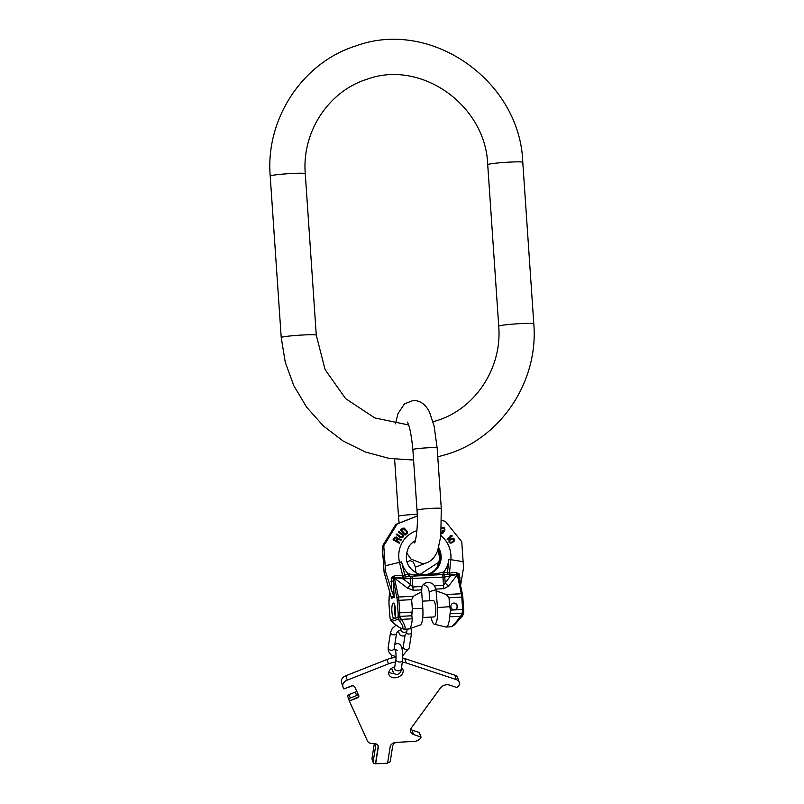 <?xml version="1.0" encoding="UTF-8"?>
<svg xmlns="http://www.w3.org/2000/svg" width="804" height="804" viewBox="0 0 804 804"><rect width="100%" height="100%" fill="white"/><g stroke="black" fill="none" stroke-linecap="round" stroke-linejoin="round"><path stroke-width="1.21" d="M352.041 685.681L343.881 688.907L353.217 685.591L354.785 686.857L358.795 695.711A2.03 1.477 161.7 0 1 358.835 695.822A2.03 1.477 161.7 0 1 357.529 697.812L349.368 701.038L367.428 740.926A6.764 4.935 161.7 0 0 371.87 743.569A5.407 3.95 -18.3 0 1 372.272 743.62L373.649 743.539A5.407 3.95 161.7 0 1 378.141 745.951A5.407 3.95 161.7 0 1 378.252 747.378L375.679 763.8L387.598 763.177L390.171 746.755A5.407 3.95 161.7 0 1 396.06 742.373L414.15 741.429A6.764 4.935 161.7 0 0 420.552 738.152L421.065 737.167L419.326 732.514L412.05 730.092L413.497 734.484A6.764 4.935 -18.3 0 1 410.583 731.811A6.764 4.935 -18.3 0 1 411.397 727.821L440.421 688.013A6.764 4.935 -18.3 0 1 449.516 685.078L456.803 687.5L458.411 686.244A6.764 4.935 161.7 0 0 459.225 682.254A6.764 4.935 161.7 0 0 456.31 679.591L406.171 662.938A21.628 15.789 161.7 0 0 402.332 662.054M410.603 729.369A6.764 4.935 161.7 0 0 412.05 730.092M459.225 682.254L457.767 677.872A6.764 4.935 161.7 0 0 454.853 675.199L404.724 658.556A21.628 15.789 161.7 0 0 402.834 658.034M396.091 657.481A21.628 15.789 161.7 0 0 386.995 659.481L345.851 675.732A6.764 4.935 -18.3 0 0 341.469 682.365A6.764 4.935 -18.3 0 0 341.61 682.727M401.608 667.822A7.437 5.427 -18.3 0 1 401.296 668.697M393.699 673.39A7.437 5.427 -18.3 0 1 388.834 672.054M401.447 667.702A7.437 5.427 -18.3 0 1 403.005 669.792A7.437 5.427 -18.3 0 1 403.156 671.752A7.437 5.427 -18.3 0 1 396.362 677.621A7.437 5.427 -18.3 0 1 388.885 674.466A7.437 5.427 -18.3 0 1 388.734 672.506A7.437 5.427 -18.3 0 1 394.744 666.828M395.498 662.054A21.628 15.789 161.7 0 0 388.453 663.863L347.298 680.124A6.764 4.935 161.7 0 0 342.926 686.757A6.764 4.935 161.7 0 0 343.057 687.108L343.881 688.907M421.065 737.167L413.497 734.484M349.368 701.038L357.378 697.369A2.03 1.477 161.7 0 0 358.745 695.591M349.217 700.596L349.016 700.143A2.03 1.477 -18.3 0 1 348.976 700.033A2.03 1.477 -18.3 0 1 350.293 698.043L356.564 695.571A2.03 1.477 161.7 0 0 357.921 693.782M353.338 685.621L352.273 685.732M348.946 699.932L347.851 696.636A2.03 1.477 -18.3 0 1 347.81 696.525A2.03 1.477 -18.3 0 1 349.127 694.545L355.408 692.063A2.03 1.477 161.7 0 0 356.644 690.968M374.252 744.001L371.991 758.453A2.03 1.477 161.7 0 0 372.031 758.986L373.197 762.493A2.03 1.477 161.7 0 0 374.875 763.398L375.528 763.358L378.101 746.936A5.407 3.95 161.7 0 0 378.061 745.73M373.468 743.549A5.407 3.95 -18.3 0 1 375.388 745.529A5.407 3.95 -18.3 0 1 375.498 746.956L373.156 761.961A2.03 1.477 161.7 0 0 373.197 762.493M387.669 762.725L388.111 762.705A2.03 1.477 161.7 0 0 390.322 761.066L392.643 746.182A5.407 3.95 161.7 0 1 396.081 742.373M460.571 585.523L463.546 567.714L461.737 541.705L445.416 521.434L441.687 520.349M417.286 515.937L395.809 524.419L397.226 523.947L383.769 545.775L385.578 571.785L391.337 589.704L391.357 577.463L394.744 575.644L402.693 575.503L409.296 573.966C412.502 574.659 417.668 574.93 424.803 574.77L443.366 574.528L442.833 572.217L443.768 572.036L449.446 573.061L456.19 572.428L459.406 574.378L460.401 584.739M417.296 516.027L397.226 523.947M395.809 524.419L382.352 546.248L383.769 545.775M382.352 546.248L384.091 572.277L385.578 571.785M391.337 589.704L393.829 596.488L391.488 597.261L391.498 598.287L384.091 572.277M393.829 596.488L394.191 597.392L391.498 598.287L391.347 596.447M393.206 603.111A7.769 1.869 -93 0 0 391.88 611.201A7.769 1.869 -93 0 0 394.131 618.608A7.769 1.869 -93 0 0 394.261 618.588A7.769 1.869 -93 0 0 395.578 610.497A7.769 1.869 -93 0 0 393.327 603.09A7.769 1.869 -93 0 0 393.206 603.111M398.915 619.964A2.703 1.387 -36.2 0 0 401.447 619.371C404.955 625.13 405.96 628.396 404.482 629.19A2.703 2.623 -108.4 0 1 402.412 628.336C403.648 627.663 402.492 624.869 398.915 619.964L398.352 619.201L391.628 621.432L390.573 619.844L397.95 617.392L398.352 619.201L399.749 616.397L411.819 615.764L412.281 608.628A48.662 3.115 176.1 0 0 422.814 608.306A15.537 3.739 87 0 1 420.11 625.02L409.276 628.879A18.924 4.553 -93 0 0 412.281 618.809L411.819 615.764M402.412 628.336C400.784 628.607 397.457 626.537 392.412 622.125L391.628 621.432M404.482 629.19L400.221 628.065L392.523 622.316A2.703 0.864 131.3 0 0 392.724 622.396M449.637 616.859A18.924 4.553 87 0 1 446.15 627.06A18.924 4.553 87 0 1 445.657 626.979L434.492 624.266A15.537 3.739 -93 0 0 437.497 607.533A48.662 3.115 176.1 0 0 449.637 606.678L450.562 610.105L449.637 616.859L460.471 616.286C456.22 622.246 453.074 625.743 451.064 626.758L446.15 627.06M404.161 629.251L408.804 629.009A18.924 4.553 -93 0 0 409.276 628.879M389.638 590.226L388.955 600.508A5.407 1.296 87 0 0 388.975 603.261L389.819 615.683A5.407 1.296 87 0 0 390.201 618.467L390.573 619.844A1.357 1.065 158.5 0 0 390.905 620.638M431.085 617.09A15.537 3.739 -93 0 0 434.492 624.266M398.975 618.236A1.357 0.955 11.3 0 1 397.95 617.392L398.111 615.844A1.357 0.623 4.3 0 0 399.749 616.397A6.764 1.628 -93 0 0 399.739 612.759L398.895 600.337L411.668 599.663L413.407 596.256L421.688 591.704L422.814 608.306M421.688 591.704L421.879 586.518A7.568 7.336 71.6 0 1 434.492 585.855L435.949 589.091L443.959 588.679L448.682 586.015A6.764 3.819 37.4 0 1 445.175 582.82L444.783 577.031L457.235 574.468L461.345 593.754A6.764 1.628 87 0 1 461.787 597.05L462.642 609.472A6.764 1.628 87 0 1 462.642 613.11L462.943 614.899A1.357 0.955 11.3 0 0 463.466 613.975M429.537 600.789L429.145 591.352L428.11 587.975A7.568 7.336 71.6 0 0 423.145 584.719M437.497 607.533L435.949 589.091M433.276 600.608A8.181 1.97 87 0 1 433.396 600.588A8.181 1.97 87 0 1 435.778 608.377A8.181 1.97 87 0 1 434.381 616.899A8.181 1.97 87 0 1 434.25 616.919A8.181 1.97 87 0 1 434.12 616.909M438.079 549.383A17.909 17.346 -108.4 0 1 437.125 567.132A17.909 17.346 -108.4 0 1 428.572 573.976M438.431 548.268A17.909 17.346 -108.4 0 1 428.974 573.855A17.909 17.346 -108.4 0 1 424.552 574.689A17.909 17.346 71.6 0 1 417.708 573.634M415.246 540.881A17.909 17.346 71.6 0 0 408.794 546.75M398.111 615.844A5.407 1.296 -93 0 0 398.111 612.929L397.266 600.508A5.407 1.296 -93 0 0 396.915 597.874L393.096 578.528A1.357 0.734 -12.1 0 1 394.382 578.066L394.211 577.433L403.065 577.242L424.803 574.77C433.678 574.096 439.687 573.242 442.833 572.217M444.27 574.478L447.295 574.579A2.703 0.573 104.5 0 1 447.506 572.488L448.853 559.373A24.753 23.979 71.6 0 1 443.768 572.036A2.703 0.643 90.5 0 0 444.27 574.478L410.171 576.267A2.703 0.824 86.6 0 1 409.296 573.966M447.295 574.579L449.466 574.8A2.703 1.879 83.3 0 1 450.079 576.418L443.517 585.382L442.954 577.121L444.783 577.031A2.703 1.879 83.3 0 0 442.843 574.589M449.325 573.031A2.703 1.347 101.1 0 0 449.466 574.8L457.235 574.468A1.357 0.703 168.3 0 1 458.2 574.739L462.441 594.236A1.357 0.734 167.9 0 0 461.345 593.754L446.391 594.538L449.024 597.714L449.637 606.678M459.225 573.915A2.703 0.563 156.3 0 0 458.2 574.739L457.164 574.136A2.703 1.367 66 0 1 456.19 572.428M458.873 577.644L460.009 577.594M459.406 574.378L458.31 575.121L458.823 577.634M458.31 575.121A1.357 0.734 167.9 0 0 457.275 574.78L448.682 586.015M462.943 614.899L462.642 615.844L462.943 614.899M394.191 597.392L393.297 581.061L390.875 581.212M402.824 575.463L403.266 577.212A2.703 0.754 89.8 0 0 403.085 578.87L394.282 577.754A1.357 0.703 -11.7 0 0 393.106 578.146L391.196 577.945M391.357 577.463L393.106 578.146L394.211 577.433L394.744 575.644M405.779 576.749A2.703 0.673 69.4 0 1 404.703 574.729L401.588 561.835L385.257 565.805M409.166 576.317A2.703 0.663 83.5 0 1 408.352 573.885A24.753 23.979 71.6 0 1 401.588 561.835M397.266 600.508L398.895 600.337A6.764 1.628 -93 0 0 398.452 597.04L394.382 578.066L407.548 588.166A6.764 1.698 127.5 0 0 410.593 584.629L403.085 578.87L442.954 577.121A2.703 0.653 87 0 0 442.23 574.639M407.548 588.166L413.306 590.277L421.306 589.865M436.361 590.93L446.391 594.538M410.874 576.267A2.703 0.754 89.8 0 0 410.201 578.84L410.593 584.629L412.864 586.98L412.301 578.719A2.703 0.653 87 0 0 411.578 576.247M411.668 599.663L412.281 608.628M457.426 606.276A3.377 3.276 71.6 0 0 453.084 603.231A3.377 3.276 71.6 0 0 450.873 606.618A3.377 3.276 71.6 0 0 455.215 609.653A3.377 3.276 71.6 0 0 457.426 606.276M455.054 609.703A3.377 3.276 71.6 0 0 457.104 606.377A3.377 3.276 71.6 0 0 452.923 603.291M394.915 537.082L393.015 539.846L399.216 543.172L393.186 539.796L394.513 537.494L396.673 537.022L397.95 538.71L401.477 539.474L401.095 540.147L397.89 539.424L396.945 541.062L399.719 542.539L399.387 543.122M401.095 540.147L397.719 539.484M402.663 537.725L400.603 537.715L396.452 534.479L396.885 533.967L401.085 537.062L402.714 536.509L402.633 535.213L398.583 531.946L398.995 531.444L402.653 534.258L403.698 536.027L402.663 537.725L400.111 537.293M396.885 533.967L396.292 534.529L399.94 537.353M398.995 531.444L398.412 531.997L402.472 535.263L401.859 537.152M402.995 528.047L400.281 530.027L404.985 535.122L400.442 529.967L402.472 528.288L404.271 528.148L407.578 531.725L407.186 533.394L405.156 535.072M440.522 532.56L442.974 533.203L442.17 533.454L440.351 532.61M441.446 528.861L443.305 527.926L444.964 530.107L443.949 528.57L442.3 527.866M442.974 533.203L444.351 531.132L442.833 530.198L442.431 530.881L443.235 531.464L442.401 532.64M447.677 539.735L447.104 539.243L451.165 536.027L450.069 536.047L450.863 535.404L452.361 535.916L447.677 539.735L447.275 539.193M450.863 535.404L449.898 536.107L450.994 536.077L447.104 539.243M451.888 538.358L450.139 539.243L449.004 541.554L450.27 543.022L452.29 542.72L454.371 540.931L454.371 539.092L452.823 538.188L450.3 539.193M451.687 542.951L450.099 543.082L449.054 542.268L449.044 540.429L450.139 539.243M395.357 537.585L397.065 538.509L395.99 540.69M403.347 528.831L406.573 531.514L406.422 532.801L404.894 534.057M451.999 538.901L453.265 539.062L453.768 540.469L451.245 542.519M396.161 540.63L394.181 539.574L395.518 537.534L397.236 538.449L396.161 540.63M403.075 528.942L404.432 528.962L406.744 531.464L406.583 532.74L405.065 533.997L401.558 530.198L403.075 528.942M443.004 530.148L442.602 530.821L443.406 531.414L442.572 532.59L440.924 531.876M442.059 527.193L444.522 527.836L444.964 530.107M452.17 538.851L453.818 539.424L453.496 541.203L451.416 542.459L450.16 542.298L449.607 541.323L450.089 540.107L452.17 538.851M395.327 616.306A7.769 1.869 87 0 1 394.754 605.251M281.219 337.559L270.204 176.056A17.577 1.126 176.1 0 1 270.707 175.754A17.577 1.126 176.1 0 1 289.792 173.604A17.577 1.126 176.1 0 1 305.269 173.664L316.284 335.167A17.577 1.126 176.1 0 0 300.796 335.107A17.577 1.126 176.1 0 0 281.712 337.248A17.577 1.126 176.1 0 0 281.219 337.559L285.259 362.272L293.872 385.809L306.716 407.296L323.339 425.929L343.107 441.004L365.297 451.969L389.096 458.401L413.588 460.039M305.269 173.664C301.781 131.977 328.524 91.294 366.704 79.365C420.381 59.174 485.696 104.681 487.716 164.689A17.577 1.126 -3.9 0 1 488.219 164.388A17.577 1.126 -3.9 0 1 507.304 162.237A17.577 1.126 -3.9 0 1 522.781 162.297C520.128 80.661 430.713 18.07 355.639 46.009C302.284 62.712 265.38 119.153 270.204 176.056M433.054 421.778L437.296 420.492C475.465 408.563 502.219 367.88 498.731 326.193A17.577 1.126 -3.9 0 1 499.224 325.891A17.577 1.126 -3.9 0 1 518.319 323.741A17.577 1.126 -3.9 0 1 533.796 323.801L522.781 162.297M432.019 508.349A12.171 0.774 176.1 0 0 417.005 510.128L412.874 449.567A12.171 0.774 176.1 0 1 427.889 447.788A12.171 0.774 176.1 0 1 437.155 447.908L441.285 508.47A12.171 0.774 176.1 0 0 432.019 508.349M394.613 459.195L398.503 516.269A12.171 0.774 -3.9 0 1 413.507 514.49A12.171 0.774 -3.9 0 1 417.236 514.339M356.564 695.571L355.408 692.063M350.293 698.043L349.127 694.545M371.991 758.453L373.156 761.961M375.498 746.956L374.624 744.323M419.326 732.514L420.773 736.896M454.853 675.199L456.31 679.591M404.724 658.556L406.171 662.938M386.995 659.481L388.453 663.863M347.298 680.124L345.851 675.732M402.603 660.365A3.377 2.161 -171.1 0 1 399.99 662.034A3.377 2.161 -171.1 0 1 395.92 659.32L394.553 668.044A3.377 2.161 -171.1 0 0 398.623 670.757A3.377 2.161 -171.1 0 0 401.236 669.089L402.603 660.365C403.156 649.753 401.678 643.079 397.005 643.662L394.804 644.486M391.216 657.953A3.377 2.161 8.9 0 0 391.196 658.174L391.628 655.3M398.101 631.11L400.171 635.15L402.774 636.085C405.397 635.472 406.774 633.713 406.884 630.798A3.045 1.95 -171.1 0 1 404.533 632.296A3.045 1.95 -171.1 0 1 400.874 629.854L401.085 628.507M400.884 629.793L397.498 631.653L396.553 633.331A3.045 1.95 -171.1 0 1 393.729 634.838A3.045 1.95 -171.1 0 1 390.603 633.019A3.045 1.95 -171.1 0 1 390.543 632.396L388.131 647.793A3.045 1.95 -171.1 0 0 388.191 648.416A3.045 1.95 -171.1 0 0 391.317 650.235A3.045 1.95 -171.1 0 0 394.141 648.727L395.447 650.436M406.301 633.12A3.045 1.95 8.9 0 0 409.507 634.034A3.045 1.95 8.9 0 0 411.628 632.547L410.934 628.075M402.03 648.908L403.206 646.999A3.045 1.95 8.9 0 0 403.256 647.632A3.045 1.95 8.9 0 0 406.392 649.451A3.045 1.95 8.9 0 0 409.216 647.944L411.628 632.547M462.782 597.04A5.407 1.296 87 0 0 462.431 594.447A1.357 0.734 167.9 0 0 462.441 594.236L463.627 609.512A5.407 1.296 87 0 1 463.637 612.417A1.357 0.623 -175.7 0 1 463.667 612.588A1.357 0.623 -175.7 0 1 462.642 613.11L450.562 613.733M449.024 597.714L462.823 597.06L463.627 609.472M392.412 622.125A2.703 0.864 131.3 0 0 392.523 622.316L390.322 619.241A1.357 0.764 167.2 0 0 390.442 619.462M412.281 618.809L401.447 619.371L399.699 616.99A1.357 0.623 4.3 0 1 398.07 616.437M461.958 616.678A2.703 0.633 -140.6 0 1 461.928 616.769A2.703 0.633 -140.6 0 1 460.471 616.286L462.591 613.703A1.357 0.623 4.3 0 0 463.627 613.191A1.357 0.623 4.3 0 0 463.586 613.02M450.562 610.105L463.667 609.482L462.802 615.693L454.401 624.919L451.727 626.638A2.703 2.623 -108.4 0 1 451.064 626.758M390.332 619.01A1.357 0.764 167.2 0 0 390.322 619.241L390.201 618.698A1.357 0.764 167.2 0 0 390.302 618.899M390.201 618.467A1.357 0.764 167.2 0 0 390.201 618.698L389.819 615.683M429.125 591.875L436.069 589.563M438.029 549.524A18.08 17.507 -108.4 0 1 437.074 567.212L439.798 558.599L438.019 549.554M415.296 540.72A18.08 17.507 71.6 0 0 408.854 546.67C403.588 558.83 406.573 567.835 417.809 573.674A18.08 17.507 71.6 0 0 424.803 574.77A18.08 17.507 -108.4 0 0 438.602 547.715M448.853 559.373A6.764 0.703 5.9 0 1 450.823 559.654A26.874 26.029 71.6 0 0 440.893 535.524M416.924 530.67A26.874 26.029 71.6 0 0 399.508 562.338L403.065 577.242M463.225 561.735L450.823 559.654L449.446 573.061A2.703 1.397 99.6 0 0 449.617 574.81M398.111 612.929L411.819 612.125M396.915 597.874A1.357 0.734 -12.1 0 1 398.452 597.04L413.407 596.256M413.306 590.277A6.764 1.628 87 0 1 412.864 586.98L421.879 586.518M434.492 585.855L443.517 585.382A6.764 1.628 87 0 0 443.959 588.679M437.758 456.843L448.361 453.848C501.716 437.145 538.62 380.704 533.796 323.801M408.563 424.954L374.845 417.949L345.63 398.643L325.117 369.679L316.284 335.167M498.731 326.193L487.716 164.689M407.276 422.08L407.266 422.07C409.427 425.115 411.296 434.281 412.874 449.567M437.155 447.908L434.09 425.949L429.467 411.98C425.447 404.171 419.979 400.352 413.085 400.513L404.402 403.93L397.99 413.628L395.427 423.829M414.542 542.821L414.542 542.831C414.914 544.197 418.613 528.409 417.005 510.128M398.503 516.269L399.106 523.113M406.422 552.649L411.045 559.122L422.572 563.664C429.457 563.112 434.482 558.74 437.667 550.549L440.813 536.178L441.285 508.47M420.15 574.337L439.316 561.885M415.366 567.192L425.587 563.182M382.985 557.845L382.754 554.187M348.976 700.033L347.81 696.525M342.926 686.757L341.469 682.365M397.357 650.406L395.096 649.421C395.92 651.29 396.201 654.587 395.92 659.32M391.538 668.355L393.9 673.581L396.804 674.656C399.749 673.832 401.226 671.973 401.236 669.089M394.613 668.717L394.553 668.044M407.156 629.1L406.884 630.798M400.975 630.587L400.874 629.854M388.131 647.793L388.412 651.27L390.975 654.838L396.111 656.767M402.864 655.561L409.216 647.944M396.553 633.331L394.141 648.727M390.543 632.396L392.312 628.386L396.02 625.221M403.206 646.999L405.075 635.08M406.975 562.227L410.03 560.509L413.407 562.086L415.316 566.9L415.899 572.82M410.382 567.262L409.457 567.162M450.793 626.818L451.727 626.638M389.598 590.096L388.935 603.281L389.779 615.713M422.331 601.161L433.396 600.588M422.753 617.522L434.25 616.919"/></g></svg>
